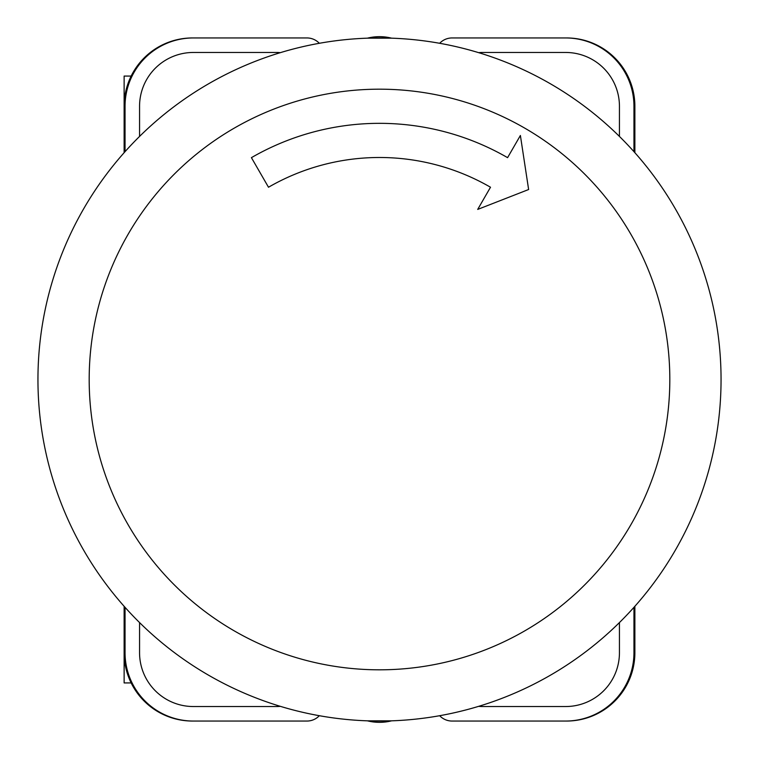 <?xml version="1.0" encoding="UTF-8"?>
<svg xmlns="http://www.w3.org/2000/svg" width="759" height="759" viewBox="0 0 759 759"><rect width="100%" height="100%" fill="white"/><g stroke="black" fill="none" stroke-linecap="round" stroke-linejoin="round"><path stroke-width="1.14" d="M379.5 157.493A222.007 222.007 0 0 1 490.504 187.236L477.696 209.418L528.625 189.522L520.389 135.472L507.581 157.654A256.163 256.163 0 0 0 251.419 157.654L268.496 187.236A222.007 222.007 0 0 1 379.5 157.493M379.5 37.95A341.55 341.55 0 0 1 721.05 379.5A341.55 341.55 0 0 1 379.5 721.05A341.55 341.55 0 0 1 37.95 379.5A341.55 341.55 0 0 1 379.5 37.95A341.55 341.55 0 0 0 37.95 379.5A341.55 341.55 0 0 0 379.5 721.05M619.439 622.579L619.439 652.74A53.794 53.794 0 0 1 565.645 706.534L481.965 706.534A25.616 25.616 0 0 1 478.701 706.325M139.561 622.579L139.561 652.74A53.794 53.794 0 0 0 193.355 706.534L277.035 706.534A25.616 25.616 0 0 0 280.299 706.325M619.439 136.421L619.439 106.26A53.794 53.794 0 0 0 565.645 52.466L481.965 52.466A25.616 25.616 0 0 0 478.701 52.675M280.299 52.675A25.616 25.616 0 0 0 277.035 52.466L193.355 52.466A53.794 53.794 0 0 0 139.561 106.26L139.561 136.421M319.33 43.291A17.078 17.078 0 0 0 306.921 37.95L193.355 37.95A68.31 68.31 0 0 0 125.045 106.26L125.045 151.667M319.33 715.709A17.078 17.078 0 0 1 306.921 721.05L193.355 721.05A68.31 68.31 0 0 1 125.045 652.74L125.045 607.333M439.67 715.709A17.078 17.078 0 0 0 452.079 721.05L565.645 721.05A68.31 68.31 0 0 0 633.955 652.74L633.955 607.333M439.67 43.291A17.078 17.078 0 0 1 452.079 37.95L565.645 37.95A68.31 68.31 0 0 1 633.955 106.26L633.955 151.667M193.355 37.95L192.435 37.95A68.31 68.31 0 0 0 124.125 106.26L124.125 152.692M634.875 152.692L634.875 106.26A68.31 68.31 0 0 0 566.565 37.95L565.645 37.95M565.645 721.05L566.565 721.05A68.31 68.31 0 0 0 634.875 652.74L634.875 606.308M124.125 606.308L124.125 652.74A68.31 68.31 0 0 0 192.435 721.05L193.355 721.05M634.6 606.612L634.6 652.74A68.31 68.31 0 0 1 566.29 721.05M634.6 152.388L634.6 106.26A68.31 68.31 0 0 0 566.29 37.95M124.4 152.388L124.4 106.26A68.31 68.31 0 0 1 192.71 37.95M124.4 606.612L124.4 652.74A68.31 68.31 0 0 0 192.71 721.05M276.608 52.466A25.616 25.616 0 0 1 280.166 52.713M478.834 52.713A25.616 25.616 0 0 1 482.392 52.466M280.166 706.287A25.616 25.616 0 0 1 276.608 706.534M482.392 706.534A25.616 25.616 0 0 1 478.834 706.287M280.109 706.268A25.616 25.616 0 0 1 276.428 706.534M482.572 706.534A25.616 25.616 0 0 1 478.891 706.268M276.428 52.466A25.616 25.616 0 0 1 280.109 52.732M478.891 52.732A25.616 25.616 0 0 1 482.572 52.466M124.125 622.608L124.125 682.929L131.165 682.929M131.165 76.071L124.125 76.071L124.125 136.392M379.5 669.817A290.317 290.317 0 0 0 669.817 379.5A290.317 290.317 0 0 0 379.5 89.183A290.317 290.317 0 0 0 89.183 379.5A290.317 290.317 0 0 0 379.5 669.817M367.403 720.832A48.491 47.599 0 0 0 391.597 720.832M367.403 38.168A48.491 47.599 0 0 1 391.597 38.168M367.014 720.822L391.986 720.822M367.014 38.178L391.986 38.178"/></g></svg>
